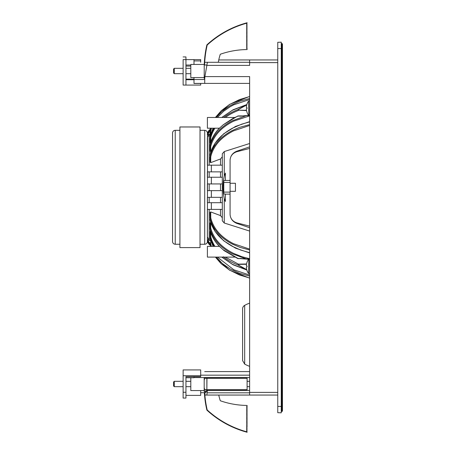 <?xml version="1.0" encoding="UTF-8"?>
<svg xmlns="http://www.w3.org/2000/svg" width="455" height="455" viewBox="0 0 455 455"><rect width="100%" height="100%" fill="white"/><g stroke="black" fill="none" stroke-linecap="round" stroke-linejoin="round"><path stroke-width="0.68" d="M281.264 42.184L277.766 42.309L277.766 412.691L281.264 412.816L281.264 42.184M174.265 386.676L174.265 381.313L173.594 381.984L173.594 386.005L174.265 386.676L183.132 386.676M185.947 386.676L190.804 386.676M247.099 386.676L249.619 386.676M174.265 72.919L174.265 68.324L173.594 68.995L173.594 73.016L174.265 73.687L174.265 72.919M183.132 375.733L200.689 375.733L200.689 369.921L183.132 369.921L183.132 392.255L185.947 392.255L185.947 376.677L193.989 376.677L193.989 377.73L185.947 377.707M183.132 392.255L183.132 398.068L185.947 398.068L185.947 392.255M185.947 383.997L185.947 377.73L193.989 377.73M200.689 375.733L200.689 376.677L193.989 376.677M183.132 56.932L185.947 56.932L185.947 85.079L200.689 85.079L200.689 83.401M246.997 108.62A12.063 0.802 -5 0 0 246.36 108.864A12.063 0.802 -5 0 1 246.997 108.62L246.997 107.67A12.063 0.802 -175 0 1 246.36 107.425L246.36 106.828A12.063 11.989 -127.4 0 1 246.997 104.036L246.985 104.081A12.063 11.989 -127.4 0 0 246.36 106.828L246.36 107.425L246.36 106.828M246.36 108.864L246.36 109.456A12.063 11.989 -52.6 0 0 246.985 112.214L246.997 112.254A12.063 11.989 -52.6 0 1 246.36 109.456M249.619 100.947L248.584 101.038L248.788 115.269M277.766 395.054L204.904 395.054L204.71 391.368M204.71 371.599L249.619 371.599M277.766 392.375L249.619 392.375L249.619 395.054L206.854 395.054L207.395 390.43L206.849 390.43L205.876 392.506L205.137 391.368M249.619 390.43L207.395 390.43M249.619 377.559L193.989 377.559M249.619 375.17L200.689 375.17M204.71 392.705L200.689 392.705M277.766 59.946L218.758 59.946M249.619 62.295L207.395 62.295L206.854 65.401L249.619 65.401L249.619 59.946M200.689 62.295L200.689 59.611L193.989 59.611L193.989 64.439M249.619 83.401L204.71 83.401L204.79 77.532M204.71 79.517L193.989 79.506L193.989 83.47L200.689 83.47M249.619 392.375L249.619 76.611L204.904 76.611A16.084 16.084 0 0 1 204.949 76.338L206.854 65.401M249.619 392.819L207.395 392.819M204.71 83.401L193.989 83.401M204.904 76.611L204.71 79.096M207.554 132.94L207.395 241.662L209.192 244.42L210.085 244.881L209.192 244.517L210.091 244.983M210.073 244.09L209.192 243.624L207.395 240.729L207.395 239.438L210.073 240.712M210.073 240.57L209.192 240.069L207.395 236.964L207.395 209.402L209.192 209.402L207.395 209.402M211.37 209.402L211.37 202.702M210.318 220.971A0.671 0.466 -14.5 0 1 210.261 220.766L210.073 212.326L210.733 211.945L220.504 215.596L222.307 217.774L222.307 202.702L207.395 202.702L207.395 197.339L222.307 197.339M211.37 197.339L211.37 190.639M207.395 190.639L207.395 183.934L222.307 183.934L220.504 183.934L220.504 190.639L207.395 190.639M222.307 183.934L211.37 183.934L211.37 177.234M209.192 171.871L209.192 177.234L207.395 177.234L207.395 171.871L222.307 171.871L220.504 171.871L220.504 177.234L207.395 177.234M211.37 171.871L211.37 165.171L222.307 165.171L207.395 165.171L207.395 137.609L209.192 134.504L210.073 134.009M210.073 133.861L207.395 135.141L207.395 133.844L209.192 130.949L210.073 130.483M244.676 305.362L244.676 364.108L242.589 360.582L242.589 308.888A4.021 4.021 0 0 1 244.676 305.362A33.511 33.511 0 0 1 249.619 303.149M249.619 148.432L236.782 151.731C232.647 153.164 230.412 155.94 230.082 160.046L230.082 192.112L223.78 192.112L223.78 194.001L225.39 194.001L225.39 201.497L224.269 198.562C222.643 191.043 222.643 183.53 224.269 176.011L225.39 173.082L225.39 180.447L230.082 180.447M230.082 214.527C230.457 218.73 232.693 221.682 236.782 223.377L236.782 222.842C232.647 221.409 230.412 218.633 230.082 214.527L230.082 194.126L225.39 194.126M236.782 222.842L249.619 226.146M222.307 190.639L220.504 190.639L222.307 190.639L220.504 190.639L220.504 183.934M249.619 96.545L239.501 99.594L229.479 104.519L221.238 110.753L215.391 117.475M211.467 128.196L210.733 131.467A0.671 0.472 180 0 1 210.073 130.989L210.073 136.216L210.261 128.549A0.671 0.466 -165.7 0 1 210.273 128.498M216.227 117.475L222 111.361L229.866 105.776L239.438 101.323L249.619 98.473M210.073 130.989L210.637 128.196M249.619 121.9L241.679 124.169L232.522 128.162C220.641 134.635 213.224 143.183 210.261 153.807L210.261 155.53A0.671 0.466 14.4 0 0 210.91 156.065C213.759 145.532 221.284 137.143 233.483 130.886L249.619 125.478M249.619 124.602L239.484 127.4L232.528 130.403C220.624 136.568 213.202 144.946 210.261 155.53L210.073 162.247L210.733 162.628L220.504 158.977L222.307 156.799L222.307 165.171M249.619 249.971L240.126 247.401L232.522 244.176C220.658 238.045 213.236 229.667 210.261 219.043A0.671 0.466 -14.4 0 1 210.91 218.508C213.759 229.041 221.284 237.43 233.483 243.687L249.619 249.095M210.073 214.106L210.261 220.766C213.162 231.328 220.584 239.876 232.522 246.411L240.564 250.005L249.619 252.673M249.619 275.07L233.825 269.787L217.388 257.103M249.619 276.1L239.597 273.307L230.503 269.161L222.427 263.582L216.227 257.103M210.637 246.377L210.261 245.063L210.273 246.081A0.671 0.466 165.6 0 0 210.29 246.138M215.391 257.103L221.067 263.661L229.309 269.952L239.393 274.939L249.619 278.028M225.39 180.447L223.78 180.578L223.78 192.112M210.073 131.694L209.192 132.172L207.395 135.141M210.091 129.59L209.192 130.056L210.085 129.692L209.192 130.158L207.395 133.014M207.395 239.438L209.192 242.401L210.073 242.879M207.395 197.339L209.192 197.339L209.192 202.702M230.082 194.126L230.082 192.112M210.073 150.804L210.073 145.219A10.778 7.581 -1.4 0 1 210.261 143.808C211.837 137.996 215.044 132.661 219.89 127.804L223.32 124.715L232.522 118.67A56.306 39.812 -1.4 0 1 237.954 116.139L246.155 115.706L232.522 120.677C220.63 126.803 213.207 135.004 210.261 145.276A0.671 0.466 15 0 0 210.91 145.827C213.884 135.465 221.448 127.241 233.597 121.166L249.619 115.871M213.924 128.196L210.261 136.608L210.073 143.058L210.733 143.251M234.53 117.475L207.395 117.475L207.395 128.196L219.367 128.196M210.073 141.977L210.073 138.03A0.671 0.472 0 0 0 210.733 138.502A10.112 7.149 1.4 0 1 210.91 137.177A55.794 39.448 1.4 0 1 214.953 128.196M210.073 160.467L210.073 156.969A0.671 0.472 180 0 0 210.733 157.447L210.733 162.628M209.192 134.504L209.192 165.171L207.395 165.171M214.953 246.377A55.794 39.443 178.6 0 1 210.91 237.396L210.733 236.071A0.671 0.472 0 0 0 210.073 236.549L210.073 231.515L210.073 236.549A10.778 7.655 -1.4 0 0 210.261 237.965L213.924 246.377M244.056 258.679L237.868 258.599L224.139 250.671L219.89 246.769C215.044 241.918 211.837 236.583 210.261 230.765L210.273 230.856A0.671 0.466 165.1 0 0 210.312 230.941M219.367 246.377L207.395 246.377L207.395 257.103L215.351 257.103L229.462 270.139L249.619 278.142M222.307 171.871L222.307 177.234L220.504 177.234M222.307 202.702L220.504 202.702L220.504 197.339M210.756 222.563L210.073 222.848L210.073 229.354M210.073 231.515L210.733 231.328M210.085 238.306L210.073 239.256M220.504 215.596L220.504 209.402L222.307 209.402M220.504 209.402L209.192 209.402L209.192 240.069M249.619 146.88L236.782 151.196C232.693 152.897 230.457 155.843 230.082 160.046M249.619 121.639L235.508 126.433L223.712 133.776L215.107 143.097L210.273 153.699L210.073 155.246L210.261 153.807A0.671 0.466 14.4 0 1 210.273 153.705A0.671 0.466 14.4 0 0 210.273 153.705A0.671 0.466 14.4 0 1 210.318 153.602M249.619 143.518L224.269 151.549L222.307 153.767L222.307 220.811L224.269 223.024L224.269 198.562M210.073 151.731L210.733 152.021L210.733 147.158A0.671 0.472 0 0 1 210.073 146.681A10.818 7.598 1.1 0 1 210.261 145.276L210.261 143.808A0.671 0.466 14.9 0 1 210.312 143.632M210.91 137.177A0.671 0.466 15 0 1 210.261 136.608L210.261 135.385A10.823 7.701 178.9 0 0 210.073 136.813L210.273 135.311A0.671 0.466 -165.1 0 0 210.261 135.385L213.162 128.196M249.619 115.206L240.132 116.19L237.868 115.979L223.32 124.715M210.29 128.435A0.671 0.466 -165.7 0 0 210.273 128.492L210.261 129.516A0.671 0.466 -165.5 0 0 210.898 130.096M210.733 243.112A0.671 0.472 180 0 0 210.073 243.584L210.261 245.063A0.671 0.466 165.5 0 1 210.91 244.477A10.784 7.621 178.6 0 1 210.733 243.112L210.733 240.831M210.073 237.76A10.818 7.701 1.1 0 0 210.261 239.188A0.671 0.466 165.1 0 0 210.273 239.262L210.073 237.76M249.619 259.105L246.161 258.867L232.522 253.896C220.624 247.77 213.207 239.569 210.261 229.297A10.823 7.598 178.9 0 1 210.073 227.892A0.671 0.472 180 0 1 210.733 227.42L210.733 222.558M223.32 256.762C227.528 260.089 232.408 262.831 237.954 264.986L246.792 269.923M246.684 269.536L246.155 269.678L232.522 264.366L221.886 257.103M213.162 246.377L210.261 239.188L210.261 237.965A0.671 0.466 165 0 1 210.91 237.396M217.388 117.475L223.644 111.23L230.332 106.641L233.825 104.787L249.619 99.503M246.792 104.65L237.954 109.587A56.306 39.812 -178.6 0 0 223.746 117.475M221.886 117.475L232.522 110.207L246.166 104.895L246.684 105.042M246.252 115.621L249.619 115.473M246.485 110.326L238.431 110.178L237.954 109.587L238.426 110.434A55.641 39.335 -178.6 0 0 225.31 117.475M238.426 115.997L237.954 116.139L238.426 115.997M249.619 259.373L237.954 258.434L223.32 249.858M237.954 258.434L246.183 258.94M238.431 264.4L237.954 264.986L238.431 264.4L246.485 264.247M246.252 269.388L238.084 264.867M244.142 258.69L238.084 258.542M240.524 116.184L249.619 115.172M244.125 115.888L238.426 115.917L244.039 115.9M238.084 109.706L246.257 105.185M238.431 110.178L246.536 110.593M249.619 231.055L224.269 223.024M230.082 191.31L235.445 191.31L235.445 183.268L230.082 183.268M249.619 227.693L236.782 223.377M179.913 247.605L179.913 126.968L200.024 126.968L200.024 247.605L179.913 247.605M209.192 244.517L207.395 241.668A2.679 2.679 180 0 1 204.71 244.255L204.71 130.318L200.024 130.318M172.542 187.289L172.542 241.577C172.701 243.203 173.594 244.096 175.226 244.255L175.226 130.318A2.679 2.679 180 0 0 172.542 133.002L172.542 187.289M248.788 259.305L248.584 273.535L249.619 273.626M246.36 265.714A12.063 0.802 -175 0 0 246.997 265.953A12.063 0.802 -175 0 1 246.36 265.714L246.36 265.117A12.063 11.989 -127.4 0 1 246.997 262.325L246.985 262.37A12.063 11.989 -127.4 0 0 246.36 265.117M246.36 267.148A12.063 0.802 -5 0 1 246.997 266.909A12.063 0.802 -5 0 0 246.36 267.148L246.36 267.745A12.063 11.989 -52.6 0 0 246.985 270.503L246.997 270.537A12.063 11.989 -52.6 0 1 246.36 267.745M200.689 390.561L200.689 395.389L185.947 395.389M185.947 79.124L193.989 79.124L193.989 77.572M193.989 79.124L193.989 79.506M200.689 60.913L193.989 60.913M185.947 85.079L183.132 85.079L183.132 59.611L193.989 59.611M282.458 410.802A0.671 0.671 0 0 1 281.787 411.474A0.671 0.671 0 0 0 282.458 410.802L282.458 406.446L282.458 410.802M277.766 48.554L281.787 48.554L281.787 406.446L282.458 406.446L282.458 48.554L281.787 48.554L281.787 43.526A0.671 0.671 0 0 1 282.458 44.198L282.458 48.554L282.458 44.198A0.671 0.671 0 0 0 281.787 43.526L281.264 43.526M277.766 406.446L281.787 406.446L281.787 411.474L281.264 411.474M204.727 78.379L204.187 78.379L204.238 64.906L206.906 65.105M204.238 64.906A138.963 120.746 -0 0 1 204.369 62.181A138.957 120.746 -0 0 0 204.238 64.906L204.187 66.766M204.187 77.572L190.804 77.572L190.804 64.439L204.255 64.439M220.294 54.247A83.106 83.106 0 0 1 247.099 49.561A83.106 83.106 0 0 0 220.294 54.247A53.616 53.616 0 0 0 218.32 62.295M204.574 65.105L204.704 62.295L207.395 62.295M247.099 22.75L247.099 23.097A96.176 96.176 0 0 0 207.196 45.045L206.968 44.795A96.511 96.511 0 0 1 247.099 22.75L246.564 24.36L247.099 24.36L246.564 25.696L247.099 25.696L246.564 27.038L247.099 27.038L246.564 28.381L247.099 28.381L246.564 29.723L247.099 29.723L246.564 31.059L247.099 31.059L246.564 32.402L247.099 32.402L246.564 33.744L247.099 33.744L246.564 35.081L247.099 35.081L246.564 36.423L247.099 36.423L246.564 37.765L247.099 37.765L246.564 39.102L247.099 39.102L246.564 40.444L247.099 40.444L246.564 41.786L247.099 41.786L246.564 43.123L247.099 43.123L246.564 44.465L247.099 44.465L246.564 45.807L247.099 45.807L246.564 47.144L247.099 47.144L246.564 48.486L247.099 48.486L247.099 49.561M206.968 44.795A0.336 0.336 0 0 0 206.866 44.971A105.008 105.008 0 0 0 204.369 62.181A105.008 105.008 0 0 1 206.866 44.971A105.008 105.008 0 0 0 204.369 62.181A105.008 105.008 0 0 1 206.866 44.971L207.196 45.045A104.673 104.673 0 0 0 204.699 62.295L204.369 62.181M246.564 27.038L246.889 26.47M204.699 392.705L204.369 392.819A105.008 105.008 0 0 0 206.866 410.029A105.008 105.008 0 0 1 204.369 392.819A105.008 105.008 0 0 0 206.866 410.029A105.008 105.008 0 0 1 204.369 392.819A138.957 120.746 180 0 1 204.363 392.705M220.294 400.753A83.106 83.106 0 0 0 247.099 405.439A83.106 83.106 0 0 1 220.294 400.753A53.616 53.616 0 0 1 218.758 395.054M204.847 394.843A104.673 104.673 0 0 0 207.196 409.955L206.866 410.029A0.336 0.336 0 0 0 206.968 410.205A96.511 96.511 0 0 0 247.099 432.25L247.099 431.903L247.099 432.25A96.511 96.511 0 0 1 206.968 410.205L207.196 409.955A96.176 96.176 0 0 0 247.099 431.903L246.564 430.64L247.099 430.64L246.564 429.304L247.099 429.304L246.564 427.962L246.889 428.53M247.099 405.439L247.099 406.514L246.564 406.514L247.099 407.452L247.099 407.856L246.564 407.856L247.099 408.795L247.099 409.193L246.564 409.193L247.099 410.131L247.099 410.535L246.564 410.535L247.099 411.474L247.099 411.877L246.564 411.877L247.099 412.816L247.099 413.214L246.564 413.214L247.099 414.152L247.099 414.556L246.564 414.556L247.099 415.495L247.099 415.898L246.564 415.898L247.099 416.837L247.099 417.235L246.564 417.235L247.099 418.173L247.099 418.577L246.564 418.577L247.099 419.516L247.099 419.92L246.564 419.92L247.099 420.858L247.099 421.256L246.564 421.256L247.099 422.195L247.099 422.598L246.564 422.598L247.099 423.537L247.099 423.941L246.564 423.941L247.099 424.879L247.099 425.277L246.564 425.277L247.099 426.216L247.099 426.619L246.564 426.619L247.099 427.962L246.564 427.962M220.294 377.963L220.294 377.559M220.294 390.43L220.294 390.026M204.574 388.416L204.238 388.138A138.963 68.779 -0 0 0 204.369 389.69L204.699 390.026L207.196 390.026L206.968 389.69L247.099 389.69L247.099 390.026L207.196 390.026A0.336 0.324 90 0 1 206.866 389.69L204.369 389.69M206.615 391.368L204.187 391.368L204.238 388.138M204.574 379.572L204.238 379.851L204.369 378.298A138.957 68.779 180 0 0 204.238 379.851L204.187 377.559M204.187 390.026L204.187 377.963M204.369 378.259L204.699 377.963L247.099 377.963L247.099 378.298L247.099 377.963M204.187 390.561L190.804 390.561L190.804 377.73M247.099 390.026L247.099 378.298L206.968 378.298L207.196 377.963A0.336 0.324 90 0 0 206.866 378.298L206.866 389.69L206.968 378.298L204.369 378.298M204.949 395.054L204.949 391.368M277.766 62.625L249.619 62.625M211.467 246.377L210.91 244.477M209.192 130.949L209.192 132.172M209.192 243.624L209.192 242.401M209.192 190.639L209.192 183.934M223.78 182.461L230.082 182.461M210.733 138.502L210.733 142.159M249.619 258.702L241.798 256.683L233.597 253.407C221.448 247.332 213.884 239.108 210.91 228.746A0.671 0.466 -15 0 0 210.261 229.297L210.261 230.765A0.671 0.466 165.1 0 0 210.273 230.856C211.808 236.543 214.891 241.77 219.52 246.536M210.733 236.071L210.733 232.42M236.782 151.196L236.782 151.731M224.269 151.549L224.269 176.011M220.504 165.171L220.504 158.977M210.733 157.447A10.914 7.712 1.4 0 1 210.91 156.065M210.733 147.158A10.152 7.178 1.4 0 1 210.91 145.827M210.733 131.467L210.733 133.747M210.91 228.746A10.158 7.183 178.6 0 1 210.733 227.42M210.733 211.945L210.733 217.132A10.943 7.735 -1.4 0 0 210.91 218.508M210.073 217.604A0.671 0.472 0 0 1 210.733 217.132M249.619 252.935L235.508 248.146L223.712 240.803L215.107 231.476L210.273 220.874A0.671 0.466 -14.5 0 1 210.273 220.868L210.073 219.333M246.536 263.985L238.426 264.139L225.384 257.155M246.997 266.909L246.997 265.953M185.947 65.037L190.804 65.037M185.947 66.089L190.804 66.089M185.947 79.744L193.989 79.744M249.619 381.313L247.099 381.313M190.804 381.313L185.947 381.313M183.132 381.313L174.265 381.313M190.804 68.324L185.947 68.324M183.132 68.324L174.265 68.324M190.804 73.687L185.947 73.687M183.132 73.687L174.265 73.687M246.985 107.67L246.985 108.62L246.985 107.67M248.584 101.038A12.063 12.063 0 0 0 246.997 104.007M246.997 112.277A12.063 12.063 0 0 0 248.584 115.251M249.619 96.432L229.462 104.434L215.351 117.475M209.192 130.056L207.395 132.911C207.19 131.33 206.297 130.466 204.71 130.318M210.073 145.219L210.273 143.717C211.808 138.036 214.891 132.809 219.52 128.037M234.53 257.103L207.395 257.103M210.346 128.196L207.395 128.196M246.82 270.014L233.057 264.782L221.756 257.103M213.122 246.377L210.273 239.262M246.82 104.565L233.057 109.791L221.756 117.475M213.122 128.196L210.273 135.311M240.365 258.389L249.619 259.407M200.024 244.255L204.71 244.255M179.913 130.318L175.226 130.318M179.913 244.255L175.226 244.255M248.584 259.327A12.063 12.063 0 0 0 246.997 262.296M246.997 270.566A12.063 12.063 0 0 0 248.584 273.535M246.985 265.953L246.985 266.909L246.985 265.953M244.676 364.108A33.511 33.511 0 0 0 249.619 366.32M204.238 388.161L204.369 389.73"/></g></svg>
